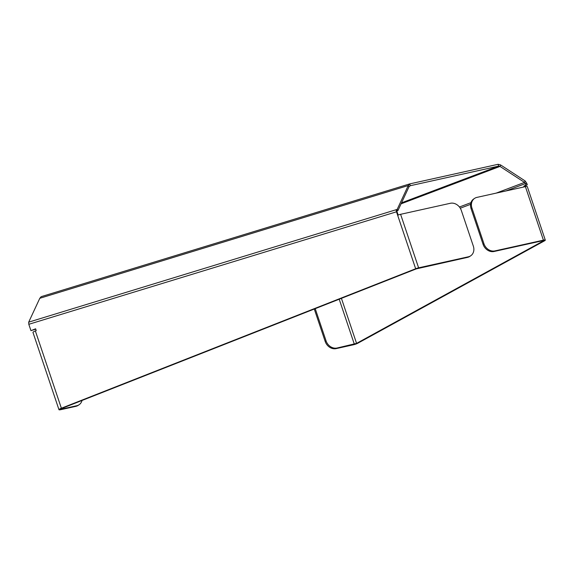 <?xml version="1.0" encoding="UTF-8"?>
<svg xmlns="http://www.w3.org/2000/svg" width="574" height="574" viewBox="0 0 574 574"><rect width="100%" height="100%" fill="white"/><g stroke="black" fill="none" stroke-linecap="round" stroke-linejoin="round"><path stroke-width="0.86" d="M474.562 198.396L473.694 198.984A9.55 7.993 55.9 0 0 471.075 208.663L471.943 208.075A9.55 7.993 -124.1 0 1 474.562 198.396A9.55 7.993 -124.1 0 1 476.908 197.391L525.404 186.636A3.824 0.66 -18.6 0 1 527.291 186.593L545.3 240.111A3.824 0.66 -18.6 0 1 544.432 240.879L357.954 343.152A3.824 0.66 161.4 0 1 353.462 344.773L336.163 348.612L337.031 348.023A9.55 7.993 -124.1 0 1 326.061 340.87L315.219 308.661M545.3 240.111A3.824 0.66 -18.6 0 0 543.413 240.154L494.917 250.91A9.55 7.993 -124.1 0 1 483.947 243.756L471.943 208.075M483.947 243.756L483.086 244.345L471.075 208.663M483.086 244.345A9.55 7.993 55.9 0 0 494.049 251.491L494.917 250.91M415.662 268.747L397.646 215.228A3.824 0.66 -18.6 0 1 400.602 214.31L450.346 203.282A9.55 7.993 -124.1 0 1 461.317 210.436L473.328 246.11A9.55 7.993 -124.1 0 1 470.709 255.796A9.55 7.993 -124.1 0 1 468.362 256.8L418.611 267.828A3.824 0.66 161.4 0 0 415.662 268.747L61.375 408.229A3.824 0.66 -18.6 0 0 58.971 409.707L32.962 332.403A3.824 0.66 -18.6 0 1 35.358 330.925L61.375 408.229M468.362 256.8L467.494 257.382A9.55 7.993 55.9 0 0 469.841 256.377L470.709 255.796M467.494 257.382L416.272 268.876L61.985 408.358L60.787 409.097L61.727 409.068L76.758 405.739L75.89 406.327A9.55 7.993 55.9 0 0 78.243 405.316L79.112 404.735A9.55 7.993 -124.1 0 1 76.758 405.739M326.061 340.87L325.193 341.458L314.279 309.027M325.193 341.458A9.55 7.993 55.9 0 0 336.163 348.612M494.049 251.491L542.545 240.743L543.492 240.721L543.054 241.102L356.576 343.381L337.031 348.023M58.971 409.707A3.824 0.66 -18.6 0 0 60.866 409.657L75.89 406.327M82.01 400.473A9.55 7.993 -124.1 0 1 79.112 404.735M397.172 209.41L397.94 210.572L396.943 210.88L396.175 209.711L397.172 209.41L408.265 185.538L409.901 183.859L498.117 164.293L500.628 164.953L525.145 180.946L526.803 183.357L525.425 183.58L524.514 182.403L525.145 180.946M396.943 210.88A1.909 0.552 73 0 0 397.1 211.914L396.491 211.792A3.824 1.105 -107 0 1 396.175 209.711L28.7 322.15L39.793 298.286L41.17 296.665L409.642 183.924L410.41 185.689L498.627 166.13L498.117 164.293M397.1 211.914L398.155 215.042M397.646 215.228L396.491 211.792L28.808 324.296L28.7 322.15M35.724 329.132L30.946 330.646L35.617 328.809L36.212 330.588L35.358 330.925M30.946 330.646L28.808 324.296M397.94 210.572L409.032 186.701L408.265 185.538L39.793 298.286M505.902 190.963L525.425 183.58L525.899 185L527.284 184.778L525.232 185.904L525.475 186.622M526.803 183.357L527.284 184.778M500.628 164.953L499.997 166.417L524.514 182.403L496.187 193.115M401.535 202.844L498.627 166.13L499.997 166.417L401.083 203.82M409.032 186.701L410.195 185.746M524.127 186.923L523.854 186.127L525.232 185.904M523.854 186.127L525.899 185M543.413 240.154L525.404 186.636M400.602 214.31L418.611 267.828L417.75 268.417M410.41 185.689L410.015 185.811M61.554 408.544L61.727 409.068M459.444 207.006L470.967 202.651M470.594 204.315L460.283 208.211M543.054 241.102L542.911 240.671M341.422 298.344L356.576 343.381M354.33 344.185L339.198 299.219"/></g></svg>
